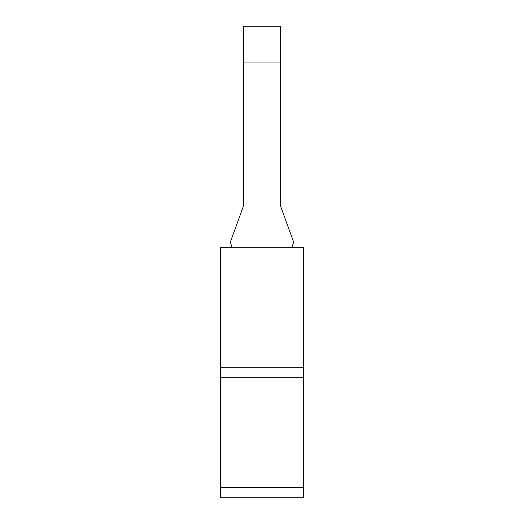 <?xml version="1.0" encoding="UTF-8"?>
<svg xmlns="http://www.w3.org/2000/svg" width="524" height="524" viewBox="0 0 524 524"><rect width="100%" height="100%" fill="white"/><g stroke="black" fill="none" stroke-linecap="round" stroke-linejoin="round"><path stroke-width="0.79" d="M220.597 247.302L220.597 497.8L303.403 497.8L303.403 247.302L220.597 247.302M280.635 26.2L280.635 62.055L243.365 62.055L243.365 26.2L280.635 26.2M291.901 247.302L293.728 242.291L280.635 206.312L280.635 62.055M243.365 62.055L243.365 206.312L230.272 242.291L232.099 247.302M220.597 377.725L303.403 377.725M220.597 367.756L303.403 367.756M220.597 487.451L303.403 487.451"/></g></svg>
